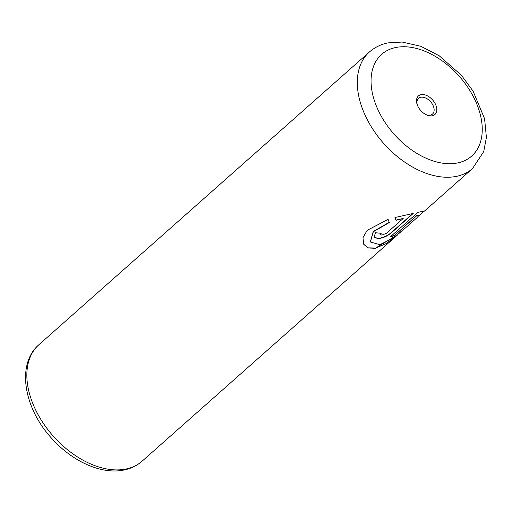 <?xml version="1.0" encoding="UTF-8"?>
<svg xmlns="http://www.w3.org/2000/svg" width="512" height="512" viewBox="0 0 512 512"><rect width="100%" height="100%" fill="white"/><g stroke="black" fill="none" stroke-linecap="round" stroke-linejoin="round"><path stroke-width="0.77" d="M420.979 94.688A12.41 7.962 48.5 0 0 417.158 104.557A12.41 7.962 48.5 0 0 426.176 114.733A12.41 7.962 48.5 0 0 432.326 115.77A12.41 7.962 48.5 0 0 435.085 103.469A12.41 7.962 48.5 0 0 420.979 94.688M425.638 114.464A10.496 6.733 48.5 0 0 430.355 115.117A10.496 6.733 48.5 0 0 432.512 114.061A10.496 6.733 48.5 0 0 431.738 103.174A10.496 6.733 48.5 0 0 420.755 97.286A10.496 6.733 48.5 0 0 418.592 98.342A10.496 6.733 48.5 0 0 417.363 105.12M397.203 234.931L375.725 247.994L368.275 247.872L363.866 244.493M387.968 219.174L389.203 222.317L373.222 231.526L370.336 241.894M422.336 212.672L424.614 210.886L417.907 212.39L390.106 237.018A77.805 49.926 48.5 0 0 394.496 235.443L417.254 215.283L419.11 215.315L416.922 217.779L405.498 227.898L392.55 238.406L379.827 244.672L370.394 241.997L373.331 231.744L389.318 222.528L388.083 219.386L367.142 230.342L362.976 237.69L363.718 244.25L368.109 247.987L375.277 248.32L386.682 243.322L401.158 231.674M380.87 233.254L380.595 234.637L381.178 233.274A77.805 49.926 -131.5 0 1 375.622 232.691L373.984 237.011L377.862 238.65C382.861 238.163 387.373 236.205 391.405 232.774L413.229 213.44L394.95 217.517L396.026 220.365L403.213 218.432L386.438 233.293L381.85 235.117L380.595 234.637M412.768 213.542L391.29 232.563C387.264 235.994 382.752 237.952 377.754 238.438L373.933 236.902M396.589 219.962L403.213 218.432M419.11 215.315L417.254 215.283M417.146 215.078L394.496 235.443M394.387 235.232A77.805 49.926 -131.5 0 1 390.515 236.653M126.112 468.998A77.805 49.926 48.5 0 0 142.118 461.165C137.069 465.587 131.11 468.518 124.237 469.958C101.312 474.976 71.526 461.094 51.046 437.638C23.853 407.706 16.237 364.141 38.944 344.672A77.805 49.926 48.5 0 0 44.723 425.331A77.805 49.926 48.5 0 0 126.112 468.998M424.467 211.098L472.57 168.499A77.805 49.926 -131.5 0 1 456.557 176.333A77.805 49.926 -131.5 0 1 375.168 132.666A77.805 49.926 -131.5 0 1 369.395 52.006L38.944 344.672M457.715 162.918A67.923 43.584 48.5 0 0 472.781 95.59A67.923 43.584 48.5 0 0 395.59 47.539A67.923 43.584 48.5 0 0 380.525 114.867A67.923 43.584 48.5 0 0 457.715 162.918M472.57 168.499L483.731 151.571L486.4 137.434L484.582 118.707L473.094 91.181L461.44 75.296L439.251 55.795L420.8 46.291L402.125 42.042L387.898 42.893C380.819 44.371 374.65 47.411 369.395 52.006M142.118 461.165L397.958 234.579M419.11 215.533L424.352 210.893"/></g></svg>
